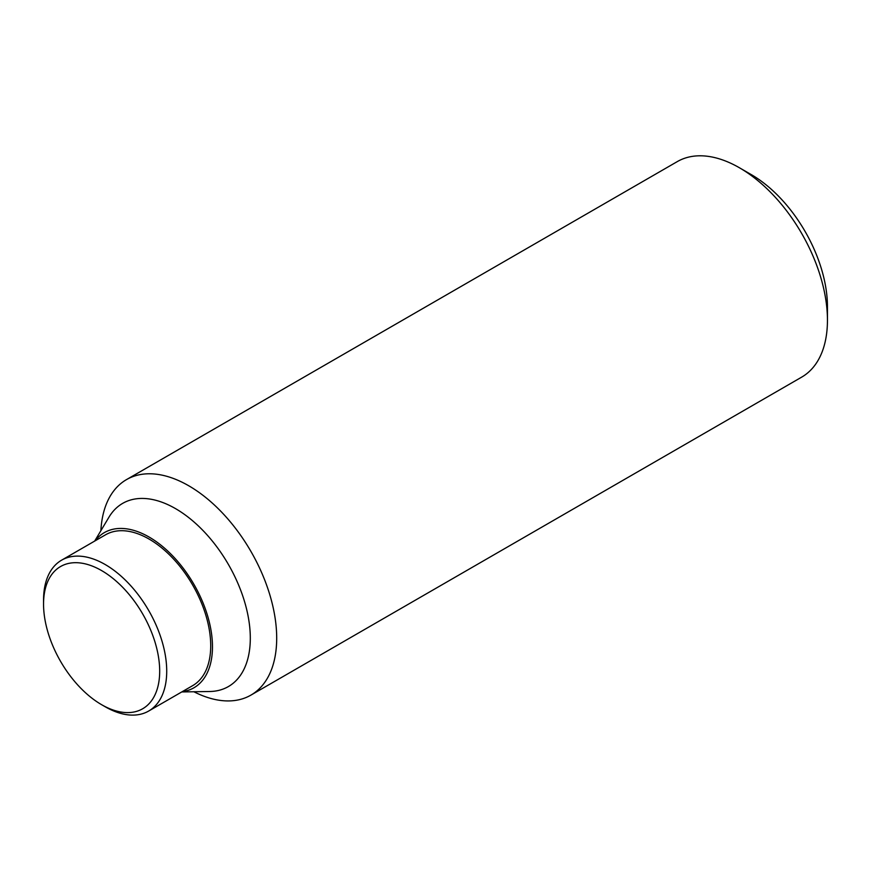 <?xml version="1.0" encoding="UTF-8"?>
<svg xmlns="http://www.w3.org/2000/svg" width="871" height="871" viewBox="0 0 871 871"><rect width="100%" height="100%" fill="white"/><g stroke="black" fill="none" stroke-linecap="round" stroke-linejoin="round"><path stroke-width="1.31" d="M827.45 320.18L827.45 306.657A107.862 62.277 -120 0 0 751.183 174.548A107.862 62.277 -120 0 0 751.172 174.548L739.468 167.787A124.422 71.836 60 0 1 827.45 320.18A124.422 71.836 60 0 1 801.679 377.132L250.924 695.112A124.422 71.836 60 0 1 193.874 691.748M100.884 530.689A124.422 71.836 60 0 1 126.502 479.605A124.422 71.836 60 0 1 222.388 512.932A124.422 71.836 60 0 1 276.695 638.149A124.422 71.836 60 0 1 250.924 695.112M94.678 541.076L108.984 517.145A105.761 61.057 60 0 1 193.079 521.174A105.761 61.057 60 0 1 250.304 638.149A105.761 61.057 60 0 1 209.65 691.509L181.778 691.933M95.091 540.837A89.582 51.727 60 0 1 166.307 549.721A89.582 51.727 60 0 1 212.47 646.783A89.582 51.727 60 0 1 182.191 691.694M43.55 604.115L43.55 600.054A87.1 50.289 60 0 1 61.591 560.184A87.1 50.289 60 0 1 128.701 583.516A87.1 50.289 60 0 1 166.72 671.171A87.1 50.289 60 0 1 148.68 711.041A87.1 50.289 60 0 1 105.13 706.719L101.613 704.693A82.114 47.415 60 0 1 43.55 604.115A82.114 47.415 60 0 1 101.613 570.592A82.114 47.415 60 0 1 159.687 671.171A82.114 47.415 60 0 1 101.613 704.693M61.591 560.184L105.576 534.783A87.1 50.289 60 0 1 172.698 558.115A87.1 50.289 60 0 1 210.717 645.77A87.1 50.289 60 0 1 192.676 685.64L148.68 711.041M126.502 479.605L677.257 161.625A124.422 71.836 60 0 1 739.468 167.787"/></g></svg>
